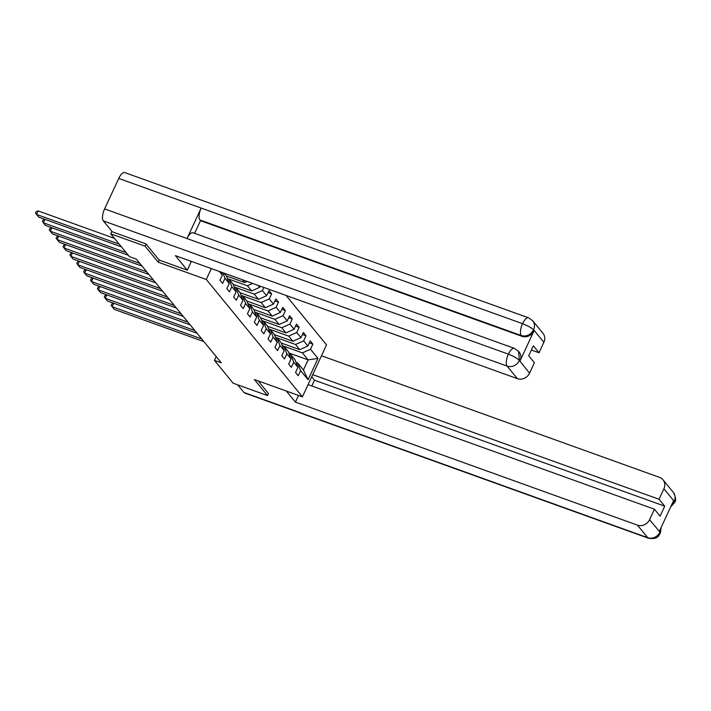 <?xml version="1.0" encoding="UTF-8"?>
<svg xmlns="http://www.w3.org/2000/svg" width="711" height="711" viewBox="0 0 711 711"><rect width="100%" height="100%" fill="white"/><g stroke="black" fill="none" stroke-linecap="round" stroke-linejoin="round"><path stroke-width="1.07" d="M146.057 244.06L145.08 246.166L158.215 262.19L206.279 279.485L302.424 396.827L326.545 344.862L286.053 295.438M206.279 279.485L211.345 268.571M221.201 272.109L222.33 275.095L219.957 280.214L222.596 283.44L224.978 278.321L229.209 283.485L226.827 288.604L229.466 291.83L231.848 286.711L236.079 291.874L233.697 296.994L236.345 300.22L238.727 295.101L242.958 300.255L240.576 305.383L243.215 308.61L245.597 303.49L249.828 308.645L247.446 313.773L250.094 316.999L252.467 311.871L256.698 317.035L254.325 322.163L256.964 325.389L259.346 320.261L263.577 325.425L261.195 330.553L263.843 333.779L266.216 328.651L270.447 333.815L268.074 338.943L270.713 342.169L273.095 337.041L277.326 342.204L274.944 347.332L277.583 350.559L279.965 345.43L284.196 350.594L281.814 355.722L284.462 358.948L286.844 353.82L291.075 358.984L288.693 364.112L291.332 367.338L293.714 362.21L297.945 367.374L295.563 372.502L298.211 375.728L300.584 370.6L308.076 379.745L317.986 358.397L308.121 359.882L302.397 352.896L283.991 346.275M222.33 275.095L219.344 271.442M258.191 285.422L259.737 287.306L260.262 286.16M317.986 358.397L310.494 349.252L312.876 344.124L310.236 340.898L307.854 346.026L303.624 340.862L306.006 335.734L303.357 332.508L300.975 337.636L296.745 332.472L299.127 327.353L296.487 324.118L294.105 329.246L289.875 324.083L292.257 318.963L289.608 315.737L287.235 320.857L283.005 315.693L285.378 310.574L282.738 307.348L280.356 312.467L276.126 307.312L278.508 302.184L275.859 298.958L273.486 304.077L269.256 298.922L271.629 293.794L268.989 290.568L266.607 295.696L262.377 290.532L263.817 287.44M216.18 356.575L214.429 360.353L221.29 362.823L136.334 259.142L129.473 256.671L110.747 233.812L145.08 246.166M224.072 273.148L226.32 275.886L229.209 283.485M222.845 272.704L224.978 278.321M236.079 291.874L233.19 284.276L228.96 279.112L227.324 278.525M228.96 279.112L231.848 286.711M242.958 300.255L240.069 292.665L235.839 287.502L234.195 286.915M226.338 275.93L244.762 282.551L242.478 279.761M235.839 287.502L238.727 295.101M247.197 281.458L244.762 282.551M249.828 308.645L246.939 301.055L242.709 295.892L241.073 295.305M229.004 279.165L247.401 285.778L251.632 290.941L233.208 284.32M242.709 295.892L245.597 303.49M252.645 283.422L247.401 285.778M259.737 287.306L251.632 290.941M256.698 317.035L253.818 309.445L249.588 304.281L247.943 303.695M235.874 287.555L254.28 294.167L258.511 299.331L240.078 292.701M249.588 304.281L252.467 311.871M262.377 290.532L254.28 294.167M266.607 295.696L258.511 299.331M263.577 325.425L260.688 317.835L256.458 312.671L254.814 312.085M242.753 295.945L261.15 302.557L265.381 307.721L246.957 301.091M256.458 312.671L259.346 320.261M269.256 298.922L261.15 302.557M273.486 304.077L265.381 307.721M270.447 333.815L267.567 326.225L263.337 321.061L261.692 320.465M249.623 304.326L268.029 310.947L272.26 316.111L253.827 309.481M263.337 321.061L266.216 328.651M276.126 307.312L268.029 310.947M280.356 312.467L272.26 316.111M277.326 342.204L274.437 334.614L270.207 329.451L268.562 328.855M256.502 312.716L274.899 319.337L279.13 324.5L260.706 317.87M270.207 329.451L273.095 337.041M283.005 315.693L274.899 319.337M287.235 320.857L279.13 324.5M284.196 350.594L281.307 343.004L277.077 337.841L275.441 337.245M263.372 321.105L281.778 327.727L286 332.89L267.576 326.26M277.077 337.841L279.965 345.43M289.875 324.083L281.778 327.727M294.105 329.246L286 332.89M291.075 358.984L288.186 351.394L283.956 346.23L282.311 345.635M270.242 329.495L288.648 336.116L292.879 341.28L274.455 334.65M283.956 346.23L286.844 353.82M296.745 332.472L288.648 336.116M300.975 337.636L292.879 341.28M297.945 367.374L295.056 359.784L290.826 354.62L289.19 354.025M277.121 337.885L295.518 344.506L299.749 349.67L281.325 343.04M290.826 354.62L293.714 362.21M303.624 340.862L295.518 344.506M307.854 346.026L299.749 349.67M308.076 379.745L303.428 369.996L297.705 363.01L296.06 362.414M288.764 352.923L308.121 359.882L303.428 369.996M297.705 363.01L300.584 370.6M310.494 349.252L302.397 352.896M302.424 396.827L254.36 379.532L267.487 395.556L268.465 393.45M267.487 395.556L233.155 383.211L214.429 360.353M111.894 231.333L110.747 233.812M312.876 344.124L309.329 342.853M306.006 335.734L302.451 334.463M299.127 327.353L295.58 326.073M292.257 318.963L288.702 317.684M285.378 310.574L281.832 309.294M278.508 302.184L274.961 300.904M271.629 293.794L268.083 292.514M158.215 262.19L159.202 260.057M203.924 341.618L114.329 309.401L112.125 306.708L113.724 303.259M201.72 338.934L112.125 306.708L111.165 305.419L111.814 304.015L113.662 303.242M286.346 391.041L295.429 402.124L298.54 395.423M295.429 402.124L637.42 525.136A9.501 8.532 -39.3 0 0 649.57 519.679L654.431 509.209L660.11 516.15L664.741 506.179L314.511 380.207L311.827 385.984M314.511 380.207L311.72 376.803M308.085 384.633L654.431 509.209M661.168 527.402L660.395 533.134C658.937 534.121 659.15 539.925 648.423 538.218L244.628 392.979A9.732 3.768 -70.2 0 1 243.917 392.454L237.67 384.838M664.741 506.179L659.053 499.246L663.914 488.777A9.501 8.532 -39.3 0 0 663.016 479.801A9.501 8.532 -39.3 0 0 659.586 477.392L321.479 355.776M671.557 505.023L674.037 501.69L673.441 500.962L659.426 531.153L660.021 531.881L660.901 527.98M659.053 499.246L312.716 374.661M268.42 393.547L258.191 380.909M660.395 533.134L660.021 531.881M674.197 501.335A9.501 8.532 140.7 0 0 673.308 492.35C675.859 497.229 676.277 500.651 674.561 502.624L674.197 501.335L663.914 488.777M187.304 270.162L175.404 255.64L517.395 378.652L507.103 366.094L103.308 220.854L112.276 231.795L145.924 243.9L159.148 260.03L187.304 270.162L191.046 262.083L190.104 260.928M543.879 342.293L533.597 329.735A9.501 8.532 140.7 0 0 532.699 320.75L542.991 333.308A9.501 8.532 140.7 0 1 543.879 342.293L539.027 352.754L531.393 350.008M103.308 220.854A9.732 3.768 -70.2 0 1 104.606 208.91L187.02 238.549A9.732 3.768 -70.2 0 1 192.983 232.764L514.373 348.363A9.732 3.768 -70.2 0 0 508.401 354.149C513.538 356.175 517.164 358.237 519.288 360.344L529.544 373.186A9.501 8.532 140.7 0 1 517.395 378.652M520.008 361.01L519.412 360.281L518.523 351.296L519.119 352.025A9.501 8.532 140.7 0 1 520.008 361.01L534.023 330.811A9.501 8.532 140.7 0 1 521.874 336.276L200.493 220.677L199.898 219.948A9.732 3.768 -70.2 0 1 201.16 208.074L118.755 178.434L104.606 208.91M118.755 178.434A9.732 3.768 -70.2 0 1 124.763 172.577L528.549 317.826A9.732 3.768 -70.2 0 0 522.549 323.674C527.695 325.7 531.33 327.735 533.454 329.797L534.023 330.811M521.874 336.276L521.279 335.548A9.732 3.768 -70.2 0 1 522.549 323.674L201.16 208.074L187.02 238.549L508.401 354.149A9.732 3.768 -70.2 0 0 507.103 366.094A9.501 8.532 -39.3 0 0 519.252 360.628M539.027 352.754L533.339 345.822L528.717 355.784L534.396 362.726L529.544 373.186M200.493 220.677L194.61 233.35M199.898 219.948L521.279 335.548C526.336 336.863 530.388 335.05 533.428 330.091M197.045 333.228L107.459 301.011L105.255 298.318L106.854 294.869M194.841 330.544L105.255 298.318L104.286 297.029L104.944 295.625L106.783 294.852M190.175 324.838L100.58 292.621L98.385 289.928L99.984 286.489M187.971 322.154L98.385 289.928L97.416 288.639L98.065 287.235L99.913 286.462M183.296 316.457L93.71 284.231L91.506 281.538L93.105 278.099M181.092 313.764L91.506 281.538L90.537 280.25L91.195 278.845L93.034 278.072M176.426 308.067L86.84 275.841L84.636 273.148L86.235 269.709M174.222 305.375L84.636 273.148L83.667 271.86L84.316 270.456L86.164 269.682M169.547 299.678L79.961 267.452L77.757 264.759L79.356 261.319M167.343 296.985L77.757 264.759L76.797 263.47L77.446 262.066L79.294 261.293M162.677 291.288L73.091 259.062L70.887 256.369L72.486 252.929M160.473 288.595L70.887 256.369L69.918 255.08L70.576 253.676L72.415 252.903M155.807 282.898L66.212 250.672L64.008 247.979L65.608 244.54M153.603 280.205L64.008 247.979L63.048 246.69L63.697 245.286L65.545 244.513M148.928 274.508L59.342 242.282L57.138 239.598L58.737 236.15M146.724 271.815L57.138 239.598L56.169 238.301L56.827 236.896L58.666 236.123M142.058 266.118L52.463 233.892L50.268 231.208L51.867 227.76M139.854 263.425L50.268 231.208L49.299 229.911L49.948 228.507L51.796 227.733M128.318 255.258L45.593 225.503L43.389 222.819L44.989 219.37M126.114 252.574L43.389 222.819L42.42 221.521L43.078 220.117L44.917 219.344M121.439 246.868L38.723 217.113L36.519 214.429L38.145 210.918L36.199 211.727L35.55 213.131L36.519 214.429L119.235 244.184M114.48 238.372L38.145 210.918M649.57 519.679L659.995 532.157M243.917 392.454L647.712 537.694L637.42 525.136M648.423 538.218A9.732 3.768 -70.2 0 1 647.712 537.694A9.501 8.532 -39.3 0 0 659.861 532.237M673.308 492.35L663.016 479.801M674.561 502.624L670.686 506.907M532.699 320.75L528.549 317.826M518.523 351.296L514.373 348.363"/></g></svg>

